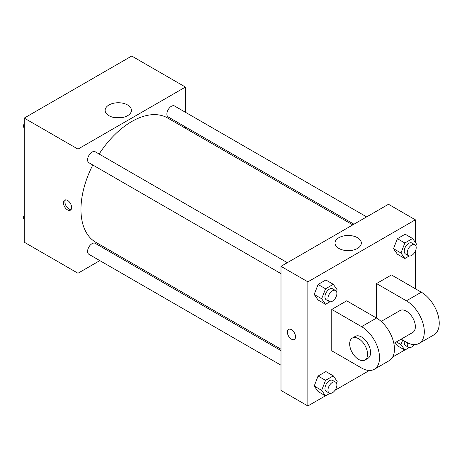 <?xml version="1.0" encoding="UTF-8"?>
<svg xmlns="http://www.w3.org/2000/svg" width="462" height="462" viewBox="0 0 462 462"><rect width="100%" height="100%" fill="white"/><g stroke="black" fill="none" stroke-linecap="round" stroke-linejoin="round"><path stroke-width="0.69" d="M99.821 260.62L77.974 273.233L24.226 242.203L24.226 118.093L131.716 56.035L185.458 87.064L185.458 112.295M113.675 252.622L112.491 253.303M92.798 164.992A71.783 41.441 120 0 0 80.96 209.453A71.783 41.441 120 0 0 95.825 242.313L281 349.226M352.783 224.896L167.608 117.983A71.783 41.441 120 0 0 99.134 154.019M185.458 126.923L185.458 128.292M77.974 273.233L77.974 149.116L185.458 87.064M366.637 216.897L174.532 105.989A6.335 3.656 120 0 0 169.652 107.681A6.335 3.656 120 0 0 166.886 114.056A6.335 3.656 120 0 0 168.197 116.955L353.967 224.209M281 350.594L95.23 243.341A6.335 3.656 120 0 0 90.35 245.039A6.335 3.656 120 0 0 87.584 251.409A6.335 3.656 120 0 0 88.9 254.308L281 365.217M281 273.648L88.9 162.74A6.335 3.656 -60 0 1 88.9 155.428A6.335 3.656 -60 0 1 95.23 151.773L287.335 262.682M77.974 149.116L24.226 118.093M108.98 115.702A13.15 7.588 180 0 1 105.134 110.331A13.15 7.588 180 0 1 118.278 102.743A13.15 7.588 180 0 1 131.427 110.331A13.15 7.588 180 0 1 123.308 117.348A13.15 7.588 180 0 1 108.98 115.702M71.627 207.513A5.804 3.349 60 0 1 70.426 210.17A5.804 3.349 60 0 1 64.616 206.82A5.804 3.349 60 0 1 64.616 200.115A5.804 3.349 60 0 1 69.092 201.669A5.804 3.349 60 0 1 71.627 207.513M71.079 209.563A5.804 3.349 60 0 1 66.124 205.948A5.804 3.349 60 0 1 65.471 199.85M115.096 117.7A13.15 7.588 180 0 1 121.466 117.7M325.462 395.813L307.871 405.965L281 390.454L281 266.337L388.484 204.279L415.361 219.797L415.361 242.429M24.226 128.003L23.1 126.397L24.226 123.487M26.929 116.534L34.823 111.971M24.226 127.05L23.1 126.397M106.225 70.75L114.126 66.187M24.226 219.571L23.1 217.966L24.226 215.055M24.226 218.618L23.1 217.966M329.937 301.761L325.548 304.291L321.673 298.775L325.548 288.779L333.31 284.303L337.185 289.818L336.509 291.562M335.579 290.534L332.594 288.814A6.335 3.656 120 0 0 327.714 290.511A6.335 3.656 120 0 0 324.953 296.881A6.335 3.656 120 0 0 326.264 299.78L329.25 301.507A6.335 3.656 120 0 0 335.579 297.851A6.335 3.656 120 0 0 335.579 290.534A6.335 3.656 120 0 0 330.7 292.232A6.335 3.656 120 0 0 327.939 298.608A6.335 3.656 120 0 0 329.25 301.507M325.548 304.291L318.087 299.982L314.206 294.467L318.087 284.471L325.843 279.989L333.31 284.303M321.673 298.775L314.206 294.467L318.087 284.471L325.843 279.989M325.548 288.779L318.087 284.471M409.24 255.977L404.851 258.512L400.976 252.991L404.851 242.995L412.606 238.519L416.487 244.034L415.812 245.778M414.882 244.75L411.896 243.029A6.335 3.656 120 0 0 407.016 244.727A6.335 3.656 120 0 0 404.25 251.097A6.335 3.656 120 0 0 405.561 253.996L408.547 255.723A6.335 3.656 120 0 0 414.882 252.067A6.335 3.656 120 0 0 414.882 244.75A6.335 3.656 120 0 0 410.002 246.448A6.335 3.656 120 0 0 407.236 252.824A6.335 3.656 120 0 0 408.547 255.723M404.851 258.512L397.389 254.198L393.508 248.683L397.389 238.687L405.145 234.205L412.606 238.519M400.976 252.991L393.508 248.683L397.389 238.687L405.145 234.205M404.851 242.995L397.389 238.687M329.937 393.329L325.548 395.865L321.673 390.344L325.548 380.347L333.31 375.872L337.185 381.387L336.509 383.131M335.579 382.103L332.594 380.382A6.335 3.656 120 0 0 327.714 382.08A6.335 3.656 120 0 0 324.953 388.45A6.335 3.656 120 0 0 326.264 391.349L329.25 393.075A6.335 3.656 120 0 0 335.579 389.42A6.335 3.656 120 0 0 335.579 382.103A6.335 3.656 120 0 0 330.7 383.801A6.335 3.656 120 0 0 327.939 390.176A6.335 3.656 120 0 0 329.25 393.075M325.548 395.865L318.087 391.551L314.206 386.036L318.087 376.039L325.843 371.558L333.31 375.872M321.673 390.344L314.206 386.036L318.087 376.039L325.843 371.558M325.548 380.347L318.087 376.039M409.24 347.545L404.851 350.081L400.976 344.56L402.72 340.061M404.446 341.054A6.335 3.656 120 0 0 404.25 342.665A6.335 3.656 120 0 0 405.561 345.564L408.547 347.291A6.335 3.656 120 0 0 414.235 344.623M404.851 350.081L397.389 345.767L395.166 342.613L397.389 345.767M400.976 344.56L396.384 341.909M407.438 342.746A6.335 3.656 120 0 0 407.236 344.392A6.335 3.656 120 0 0 408.547 347.291M291.453 339.166A5.804 3.349 -120 0 0 294.358 339.454A5.804 3.349 60 0 1 291.453 339.166A5.804 3.349 60 0 1 287.659 334.049A5.804 3.349 60 0 1 288.548 329.4A5.804 3.349 -120 0 0 287.659 334.049A5.804 3.349 -120 0 0 291.453 339.166M288.548 329.4A5.804 3.349 60 0 1 294.352 332.75A5.804 3.349 60 0 1 294.352 339.454M307.871 405.965L307.871 281.849L281 266.337L388.484 204.279M281 390.454L281 266.337M357.478 237.699A13.15 7.588 180 0 1 361.324 243.064A13.15 7.588 180 0 1 348.181 250.658A13.15 7.588 180 0 1 335.031 243.064A13.15 7.588 180 0 1 343.151 236.053A13.15 7.588 180 0 1 357.478 237.699M307.871 281.849L415.361 219.797M351.368 250.427A13.15 7.588 0 0 0 344.993 250.427M415.361 251.143L415.361 288.744M404.764 350.029L392.712 356.987M369.334 370.478L335.019 390.292M397.389 254.198L393.508 248.683M318.087 299.982L314.206 294.467M318.087 391.551L314.206 386.036M331.756 309.43L361.613 326.669A25.335 14.628 60 0 1 378.164 348.995A25.335 14.628 60 0 1 374.284 369.294A25.335 14.628 60 0 1 361.613 368.041L331.756 350.802L331.756 309.43L346.685 300.814L376.542 318.052L376.542 283.576L391.47 274.954L421.332 292.192A25.335 14.628 60 0 1 437.878 314.518A25.335 14.628 60 0 1 433.997 334.823L419.069 343.439A25.335 14.628 60 0 1 406.404 342.186L401.155 339.154M374.284 369.294L389.212 360.678A25.335 14.628 -120 0 0 393.093 340.378A25.335 14.628 -120 0 0 376.542 318.052L361.613 326.669M381.179 321.431L400.069 310.528A12.665 7.311 60 0 1 409.829 313.923A12.665 7.311 60 0 1 415.361 326.669A12.665 7.311 60 0 1 412.733 332.467L393.849 343.376M421.332 292.192L406.404 300.814L376.542 283.576M406.404 300.814A25.335 14.628 60 0 1 422.949 323.14A25.335 14.628 60 0 1 419.069 343.439M352.298 338.109L355.284 336.388A12.665 7.311 60 0 1 365.044 339.778A12.665 7.311 60 0 1 370.57 352.529A12.665 7.311 60 0 1 367.948 358.327L364.963 360.048A12.665 7.311 60 0 1 352.298 352.737A12.665 7.311 60 0 1 352.298 338.109A12.665 7.311 60 0 1 362.058 341.505A12.665 7.311 60 0 1 367.585 354.25A12.665 7.311 60 0 1 364.963 360.048"/></g></svg>
